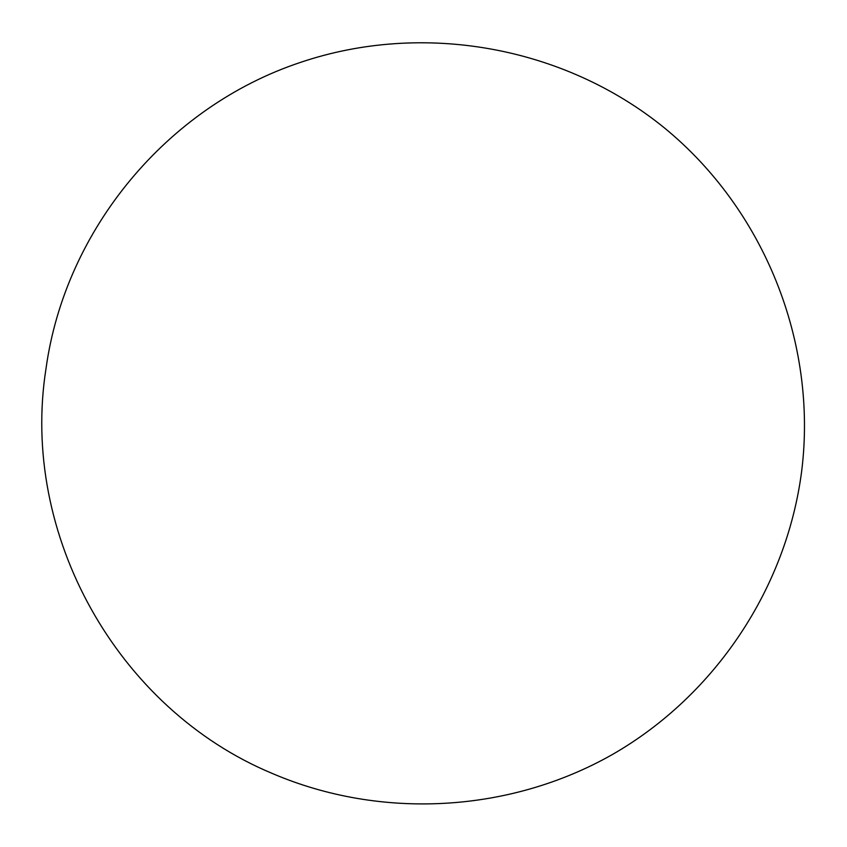 <?xml version="1.0" encoding="UTF-8"?>
<svg xmlns="http://www.w3.org/2000/svg" width="847" height="847" viewBox="0 0 847 847"><rect width="100%" height="100%" fill="white"/><g stroke="black" fill="none" stroke-linecap="round" stroke-linejoin="round"><path stroke-width="1.27" d="M46.034 368.434C19.725 534.404 117.204 708.886 272.342 773.48C381.055 820.055 509.915 812.802 612.72 754.328C715.228 695.345 786.789 587.934 801.738 470.614C817.524 342.315 764.185 209.41 664.08 127.632C563.678 46.214 422.717 20.963 300.293 62.456C167.187 106.764 65.219 229.463 46.034 368.434"/></g></svg>
